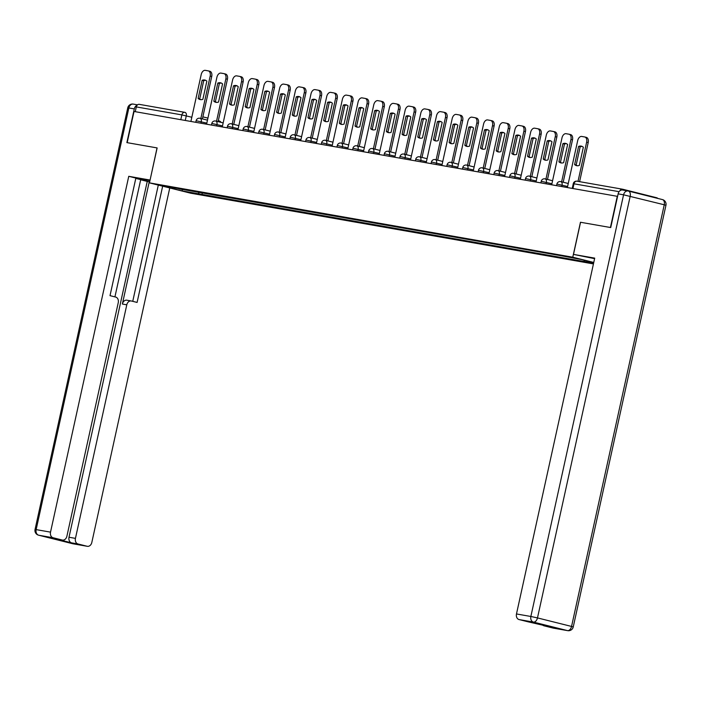 <?xml version="1.0" encoding="UTF-8"?>
<svg xmlns="http://www.w3.org/2000/svg" width="701" height="701" viewBox="0 0 701 701"><rect width="100%" height="100%" fill="white"/><g stroke="black" fill="none" stroke-linecap="round" stroke-linejoin="round"><path stroke-width="1.05" d="M137.133 105.229A4.819 3.715 100 0 0 134.285 108.909L126.872 142.61L157.138 147.929L149.453 182.873L190.742 193.213L593.44 263.918M528.607 621.918A4.819 3.715 -80 0 1 528.405 621.892A4.819 3.715 -80 0 1 528.203 621.848L519.055 619.561A4.819 3.715 -80 0 1 516.479 613.953L530.859 616.477L623.566 194.817L618.133 193.862L610.729 227.562L580.463 222.252L610.422 227.51L617.283 196.315L134.031 111.468L127.17 142.662L157.138 147.92M580.463 222.252L572.77 257.206L149.453 182.873M657.775 198.409A3.216 2.48 100 0 0 656.723 197.752L622.654 189.226A3.216 2.48 100 0 0 622.514 189.2A3.216 2.48 100 0 0 619.877 190.847M135.258 111.678L136.301 106.911A3.216 2.48 -80 0 1 139.271 104.344A3.216 2.48 -80 0 1 139.403 104.379L184.678 112.326M198.252 192.021L199.11 193.897L182.225 190.926L162.001 185.87L179.106 188.657M593.729 262.603L581.295 259.493L561.571 255.812L178.886 188.832M593.607 263.164L584.625 261.587L583.968 260.159M199.11 193.897L584.625 261.587M593.756 262.454L572.77 257.206M202.352 192.74L201.941 194.598M182.225 190.926L182.365 189.235M200.872 99.656A10.033 6.37 104.1 0 1 199.715 98.859L203.702 80.703A10.033 6.37 104.1 0 1 205.708 80.343M208.451 70.924L209.748 71.248A4.819 3.058 104.1 0 1 209.888 71.274A4.819 3.058 104.1 0 1 211.728 76.479L202.414 118.872M202.133 80.308L198.146 98.464A10.033 6.37 104.1 0 0 200.065 99.542A10.033 6.37 104.1 0 0 202.869 99.297L206.865 81.141A10.033 6.37 104.1 0 0 204.937 80.063A10.033 6.37 104.1 0 0 202.133 80.308L203.702 80.703M200.845 118.487L210.169 76.094A4.819 3.058 -75.9 0 0 208.32 70.889A4.819 3.058 -75.9 0 0 208.188 70.854L205.27 70.345A4.819 3.058 -75.9 0 0 201.222 74.516L190.9 121.448M198.146 98.464L199.715 98.859M216.556 102.416A10.033 6.37 104.1 0 1 215.4 101.61L219.387 83.454A10.033 6.37 104.1 0 1 221.393 83.095M224.136 73.675L225.433 73.999A4.819 3.058 104.1 0 1 225.573 74.034A4.819 3.058 104.1 0 1 227.422 79.239L218.099 121.632M217.827 83.069L213.831 101.224A10.033 6.37 104.1 0 0 215.75 102.293A10.033 6.37 104.1 0 0 218.554 102.048L222.55 83.892A10.033 6.37 104.1 0 0 220.631 82.823A10.033 6.37 104.1 0 0 217.827 83.069L219.387 83.454M216.53 121.238L225.853 78.845A4.819 3.058 -75.9 0 0 224.005 73.64A4.819 3.058 -75.9 0 0 223.873 73.614L220.955 73.097A4.819 3.058 -75.9 0 0 216.907 77.276L206.585 124.208M213.831 101.224L215.4 101.61M232.241 105.168A10.033 6.37 104.1 0 1 231.085 104.37L235.072 86.214A10.033 6.37 104.1 0 1 237.078 85.846M239.83 76.435L241.118 76.759A4.819 3.058 104.1 0 1 241.258 76.786A4.819 3.058 104.1 0 1 243.107 81.991L233.784 124.384M233.512 85.82L229.516 103.976A10.033 6.37 104.1 0 0 231.444 105.045A10.033 6.37 104.1 0 0 234.248 104.808L238.235 86.652A10.033 6.37 104.1 0 0 236.316 85.575A10.033 6.37 104.1 0 0 233.512 85.82L235.072 86.214M232.215 123.989L241.538 81.596A4.819 3.058 -75.9 0 0 239.689 76.391A4.819 3.058 -75.9 0 0 239.558 76.365L236.64 75.857A4.819 3.058 -75.9 0 0 232.592 80.028L222.27 126.96M229.516 103.976L231.085 104.37M149.961 180.569L142.794 179.307A18.068 0.631 -167.6 0 0 138.693 178.816A18.068 0.631 -167.6 0 0 149.681 181.839M157.042 147.902L150.075 180.061M149.97 180.034L128.756 176.31L135.863 178.089L110.013 295.656L115.665 297.066A4.819 3.715 100 0 1 118.25 302.674L66.893 536.239A4.819 3.715 100 0 1 62.45 540.077L56.019 538.946A4.819 3.715 -80 0 1 55.817 538.903L71.581 542.854A4.819 3.715 -80 0 1 69.005 537.246L147.236 181.419L140.673 179.771M114.929 296.882L140.708 179.631L135.792 178.404M147.236 181.419L149.672 181.874M128.756 176.31L50.525 532.138A4.819 3.715 100 0 0 53.101 537.746L62.249 540.033A4.819 3.715 100 0 0 62.45 540.077M69.005 537.246L75.445 538.377A4.819 3.715 100 0 0 78.021 543.985L87.169 546.272A4.819 3.715 100 0 0 87.371 546.316A4.819 3.715 100 0 0 91.813 542.469L169.756 187.956M75.445 538.377L126.793 304.812A4.819 3.715 100 0 1 131.236 300.974A4.819 3.715 100 0 1 131.438 301.018L137.098 302.429L162.658 186.186M126.793 304.812L122.368 304.041L149.252 181.769M122.368 304.041A4.819 3.715 -80 0 1 126.811 300.194A4.819 3.715 -80 0 1 127.012 300.238M132.743 301.342L158.303 185.09M594.597 258.643L573.497 254.402L594.711 258.126L516.479 613.953M580.559 222.27L573.497 254.402M553.527 628.157A4.819 3.715 -80 0 1 553.326 628.131A4.819 3.715 -80 0 1 553.124 628.087L543.976 625.8A4.819 3.715 -80 0 1 542.521 624.95M543.976 625.8L550.408 626.931L528.203 621.848M618.133 193.862A4.819 3.715 -80 0 1 622.576 190.024A4.819 3.715 -80 0 1 622.777 190.067M247.926 107.919A10.033 6.37 104.1 0 1 246.77 107.122L250.756 88.966A10.033 6.37 104.1 0 1 252.763 88.606M255.514 79.187L256.811 79.511A4.819 3.058 104.1 0 1 256.943 79.537A4.819 3.058 104.1 0 1 258.792 84.742L249.468 127.135M249.197 88.571L245.201 106.727A10.033 6.37 104.1 0 0 247.129 107.805A10.033 6.37 104.1 0 0 249.933 107.56L253.92 89.404A10.033 6.37 104.1 0 0 252.001 88.326A10.033 6.37 104.1 0 0 249.197 88.571L250.756 88.966M247.9 126.75L257.223 84.357A4.819 3.058 -75.9 0 0 255.374 79.152A4.819 3.058 -75.9 0 0 255.243 79.117L252.325 78.608A4.819 3.058 -75.9 0 0 248.277 82.779L237.954 129.711M245.201 106.727L246.77 107.122M263.611 110.67A10.033 6.37 104.1 0 1 262.454 109.873L266.45 91.717A10.033 6.37 104.1 0 1 268.448 91.358M271.199 81.938L272.496 82.262A4.819 3.058 104.1 0 1 272.628 82.297A4.819 3.058 104.1 0 1 274.477 87.502L265.153 129.895M264.882 91.332L260.886 109.487A10.033 6.37 104.1 0 0 262.814 110.556A10.033 6.37 104.1 0 0 265.618 110.311L269.605 92.155A10.033 6.37 104.1 0 0 267.686 91.086A10.033 6.37 104.1 0 0 264.882 91.332L266.45 91.717M263.594 129.501L272.908 87.108A4.819 3.058 -75.9 0 0 271.068 81.903A4.819 3.058 -75.9 0 0 270.928 81.877L268.01 81.36A4.819 3.058 -75.9 0 0 263.962 85.54L253.639 132.471M260.886 109.487L262.454 109.873M279.296 113.431A10.033 6.37 104.1 0 1 278.139 112.633L282.135 94.477A10.033 6.37 104.1 0 1 284.133 94.109M286.884 84.698L288.181 85.023A4.819 3.058 104.1 0 1 288.313 85.049A4.819 3.058 104.1 0 1 290.161 90.254L280.838 132.647M280.566 94.083L276.58 112.239A10.033 6.37 104.1 0 0 278.499 113.308A10.033 6.37 104.1 0 0 281.303 113.071L285.289 94.915A10.033 6.37 104.1 0 0 283.37 93.838A10.033 6.37 104.1 0 0 280.566 94.083L282.135 94.477M279.278 132.252L288.593 89.859A4.819 3.058 -75.9 0 0 286.753 84.655A4.819 3.058 -75.9 0 0 286.613 84.628L283.695 84.12A4.819 3.058 -75.9 0 0 279.646 88.291L269.333 135.223M276.58 112.239L278.139 112.633M294.99 116.182A10.033 6.37 104.1 0 1 293.824 115.385L297.82 97.229A10.033 6.37 104.1 0 1 299.818 96.869M302.569 87.45L303.866 87.774A4.819 3.058 104.1 0 1 303.997 87.8A4.819 3.058 104.1 0 1 305.846 93.005L296.523 135.398M296.251 96.834L292.264 114.99A10.033 6.37 104.1 0 0 294.183 116.068A10.033 6.37 104.1 0 0 296.987 115.823L300.983 97.667A10.033 6.37 104.1 0 0 299.055 96.589A10.033 6.37 104.1 0 0 296.251 96.834L297.82 97.229M294.963 135.013L304.287 92.611A4.819 3.058 -75.9 0 0 302.438 87.415A4.819 3.058 -75.9 0 0 302.297 87.38L299.388 86.871A4.819 3.058 -75.9 0 0 295.331 91.042L285.018 137.974M292.264 114.99L293.824 115.385M310.674 118.933A10.033 6.37 104.1 0 1 309.509 118.136L313.505 99.98A10.033 6.37 104.1 0 1 315.503 99.621M318.254 90.201L319.551 90.525A4.819 3.058 104.1 0 1 319.691 90.56A4.819 3.058 104.1 0 1 321.531 95.765L312.217 138.158M311.936 99.595L307.949 117.75A10.033 6.37 104.1 0 0 309.868 118.819A10.033 6.37 104.1 0 0 312.672 118.574L316.668 100.418A10.033 6.37 104.1 0 0 314.74 99.349A10.033 6.37 104.1 0 0 311.936 99.595L313.505 99.98M310.648 137.764L319.971 95.371A4.819 3.058 -75.9 0 0 318.123 90.166A4.819 3.058 -75.9 0 0 317.982 90.14L315.073 89.623A4.819 3.058 -75.9 0 0 311.016 93.794L300.703 140.735M307.949 117.75L309.509 118.136M326.359 121.694A10.033 6.37 104.1 0 1 325.203 120.896L329.19 102.74A10.033 6.37 104.1 0 1 331.196 102.372M333.939 92.961L335.236 93.286A4.819 3.058 104.1 0 1 335.376 93.312A4.819 3.058 104.1 0 1 337.216 98.517L327.902 140.91M327.63 102.346L323.634 120.502A10.033 6.37 104.1 0 0 325.553 121.571A10.033 6.37 104.1 0 0 328.357 121.334L332.353 103.178A10.033 6.37 104.1 0 0 330.434 102.101A10.033 6.37 104.1 0 0 327.63 102.346L329.19 102.74M326.333 140.515L335.656 98.122A4.819 3.058 -75.9 0 0 333.807 92.918A4.819 3.058 -75.9 0 0 333.676 92.891L330.758 92.383A4.819 3.058 -75.9 0 0 326.71 96.554L316.388 143.486M323.634 120.502L325.203 120.896M342.044 124.445A10.033 6.37 104.1 0 1 340.888 123.648L344.874 105.492A10.033 6.37 104.1 0 1 346.881 105.132M349.624 95.713L350.921 96.037A4.819 3.058 104.1 0 1 351.061 96.063A4.819 3.058 104.1 0 1 352.91 101.268L343.586 143.661M343.315 105.097L339.319 123.253A10.033 6.37 104.1 0 0 341.238 124.331A10.033 6.37 104.1 0 0 344.042 124.086L348.038 105.93A10.033 6.37 104.1 0 0 346.119 104.852A10.033 6.37 104.1 0 0 343.315 105.097L344.874 105.492M342.018 143.276L351.341 100.874A4.819 3.058 -75.9 0 0 349.492 95.678A4.819 3.058 -75.9 0 0 349.361 95.643L346.443 95.134A4.819 3.058 -75.9 0 0 342.395 99.305L332.072 146.237M339.319 123.253L340.888 123.648M357.729 127.196A10.033 6.37 104.1 0 1 356.572 126.399L360.559 108.243A10.033 6.37 104.1 0 1 362.566 107.884M365.317 98.464L366.605 98.788A4.819 3.058 104.1 0 1 366.746 98.823A4.819 3.058 104.1 0 1 368.595 104.02L359.271 146.421M359 107.849L355.004 126.014A10.033 6.37 104.1 0 0 356.932 127.083A10.033 6.37 104.1 0 0 359.736 126.837L363.723 108.681A10.033 6.37 104.1 0 0 361.804 107.612A10.033 6.37 104.1 0 0 359 107.849L360.559 108.243M357.703 146.027L367.026 103.634A4.819 3.058 -75.9 0 0 365.177 98.429A4.819 3.058 -75.9 0 0 365.046 98.403L362.128 97.886A4.819 3.058 -75.9 0 0 358.08 102.057L347.757 148.998M355.004 126.014L356.572 126.399M373.414 129.957A10.033 6.37 104.1 0 1 372.257 129.159L376.253 110.995A10.033 6.37 104.1 0 1 378.251 110.635M381.002 101.224L382.299 101.549A4.819 3.058 104.1 0 1 382.431 101.575A4.819 3.058 104.1 0 1 384.279 106.78L374.956 149.173M374.685 110.609L370.689 128.765A10.033 6.37 104.1 0 0 372.617 129.834A10.033 6.37 104.1 0 0 375.421 129.597L379.407 111.433A10.033 6.37 104.1 0 0 377.488 110.364A10.033 6.37 104.1 0 0 374.685 110.609L376.253 110.995M373.388 148.778L382.711 106.386A4.819 3.058 -75.9 0 0 380.862 101.181A4.819 3.058 -75.9 0 0 380.731 101.154L377.813 100.646A4.819 3.058 -75.9 0 0 373.764 104.817L363.442 151.749M370.689 128.765L372.257 129.159M389.099 132.708A10.033 6.37 104.1 0 1 387.942 131.911L391.938 113.755A10.033 6.37 104.1 0 1 393.936 113.396M396.687 103.976L397.984 104.3A4.819 3.058 104.1 0 1 398.115 104.326A4.819 3.058 104.1 0 1 399.964 109.531L390.641 151.924M390.369 113.36L386.374 131.516A10.033 6.37 104.1 0 0 388.301 132.594A10.033 6.37 104.1 0 0 391.105 132.349L395.092 114.193A10.033 6.37 104.1 0 0 393.173 113.115A10.033 6.37 104.1 0 0 390.369 113.36L391.938 113.755M389.081 151.539L398.396 109.137A4.819 3.058 -75.9 0 0 396.556 103.941A4.819 3.058 -75.9 0 0 396.415 103.906L393.498 103.397A4.819 3.058 -75.9 0 0 389.449 107.568L379.127 154.5M386.374 131.516L387.942 131.911M404.784 135.459A10.033 6.37 104.1 0 1 403.627 134.662L407.623 116.506A10.033 6.37 104.1 0 1 409.621 116.147M412.372 106.727L413.669 107.051A4.819 3.058 104.1 0 1 413.8 107.087A4.819 3.058 104.1 0 1 415.649 112.283L406.326 154.684M406.054 116.112L402.067 134.268A10.033 6.37 104.1 0 0 403.986 135.346A10.033 6.37 104.1 0 0 406.79 135.1L410.777 116.944A10.033 6.37 104.1 0 0 408.858 115.875A10.033 6.37 104.1 0 0 406.054 116.112L407.623 116.506M404.766 154.29L414.081 111.897A4.819 3.058 -75.9 0 0 412.241 106.692A4.819 3.058 -75.9 0 0 412.1 106.666L409.182 106.149A4.819 3.058 -75.9 0 0 405.134 110.32L394.821 157.261M402.067 134.268L403.627 134.662M420.477 138.22A10.033 6.37 104.1 0 1 419.312 137.414L423.308 119.258A10.033 6.37 104.1 0 1 425.305 118.898M428.057 109.487L429.354 109.812A4.819 3.058 104.1 0 1 429.485 109.838A4.819 3.058 104.1 0 1 431.334 115.043L422.011 157.436M421.739 118.872L417.752 137.028A10.033 6.37 104.1 0 0 419.671 138.097A10.033 6.37 104.1 0 0 422.475 137.86L426.471 119.696A10.033 6.37 104.1 0 0 424.543 118.627A10.033 6.37 104.1 0 0 421.739 118.872L423.308 119.258M420.451 157.042L429.774 114.649A4.819 3.058 -75.9 0 0 427.925 109.444A4.819 3.058 -75.9 0 0 427.785 109.417L424.876 108.909A4.819 3.058 -75.9 0 0 420.819 113.08L410.506 160.012M417.752 137.028L419.312 137.414M436.162 140.971A10.033 6.37 104.1 0 1 434.997 140.174L438.992 122.018A10.033 6.37 104.1 0 1 440.99 121.659M443.742 112.239L445.039 112.563A4.819 3.058 104.1 0 1 445.179 112.589A4.819 3.058 104.1 0 1 447.019 117.794L437.704 160.187M437.424 121.624L433.437 139.779A10.033 6.37 104.1 0 0 435.356 140.857A10.033 6.37 104.1 0 0 438.16 140.612L442.156 122.456A10.033 6.37 104.1 0 0 440.228 121.378A10.033 6.37 104.1 0 0 437.424 121.624L438.992 122.018M436.136 159.802L445.459 117.4A4.819 3.058 -75.9 0 0 443.61 112.204A4.819 3.058 -75.9 0 0 443.47 112.169L440.561 111.661A4.819 3.058 -75.9 0 0 436.504 115.831L426.19 162.763M433.437 139.779L434.997 140.174M451.847 143.723A10.033 6.37 104.1 0 1 450.69 142.925L454.677 124.769A10.033 6.37 104.1 0 1 456.684 124.41M459.427 114.99L460.723 115.314A4.819 3.058 104.1 0 1 460.864 115.35A4.819 3.058 104.1 0 1 462.704 120.546L453.389 162.947M453.118 124.375L449.122 142.531A10.033 6.37 104.1 0 0 451.041 143.609A10.033 6.37 104.1 0 0 453.845 143.363L457.841 125.207A10.033 6.37 104.1 0 0 455.922 124.138A10.033 6.37 104.1 0 0 453.118 124.375L454.677 124.769M451.821 162.553L461.144 120.16A4.819 3.058 -75.9 0 0 459.295 114.955A4.819 3.058 -75.9 0 0 459.164 114.929L456.246 114.412A4.819 3.058 -75.9 0 0 452.198 118.583L441.875 165.524M449.122 142.531L450.69 142.925M467.532 146.483A10.033 6.37 104.1 0 1 466.375 145.677L470.362 127.521A10.033 6.37 104.1 0 1 472.369 127.161M475.112 117.75L476.408 118.075A4.819 3.058 104.1 0 1 476.549 118.101A4.819 3.058 104.1 0 1 478.397 123.306L469.074 165.699M468.803 127.135L464.807 145.291A10.033 6.37 104.1 0 0 466.726 146.36A10.033 6.37 104.1 0 0 469.53 146.115L473.525 127.959A10.033 6.37 104.1 0 0 471.607 126.89A10.033 6.37 104.1 0 0 468.803 127.135L470.362 127.521M467.506 165.305L476.829 122.912A4.819 3.058 -75.9 0 0 474.98 117.707A4.819 3.058 -75.9 0 0 474.849 117.68L471.931 117.163A4.819 3.058 -75.9 0 0 467.882 121.343L457.56 168.275M464.807 145.291L466.375 145.677M483.217 149.234A10.033 6.37 104.1 0 1 482.06 148.437L486.047 130.281A10.033 6.37 104.1 0 1 488.054 129.922M490.805 120.502L492.093 120.826A4.819 3.058 104.1 0 1 492.233 120.852A4.819 3.058 104.1 0 1 494.082 126.057L484.759 168.45M484.487 129.887L480.492 148.042A10.033 6.37 104.1 0 0 482.419 149.12A10.033 6.37 104.1 0 0 485.223 148.875L489.21 130.719A10.033 6.37 104.1 0 0 487.291 129.641A10.033 6.37 104.1 0 0 484.487 129.887L486.047 130.281M483.191 168.065L492.514 125.663A4.819 3.058 -75.9 0 0 490.665 120.467A4.819 3.058 -75.9 0 0 490.534 120.432L487.616 119.924A4.819 3.058 -75.9 0 0 483.567 124.095L473.245 171.026M480.492 148.042L482.06 148.437M498.902 151.986A10.033 6.37 104.1 0 1 497.745 151.188L501.741 133.032A10.033 6.37 104.1 0 1 503.739 132.673M506.49 123.253L507.787 123.578A4.819 3.058 104.1 0 1 507.918 123.613A4.819 3.058 104.1 0 1 509.767 128.809L500.444 171.21M500.172 132.638L496.177 150.794A10.033 6.37 104.1 0 0 498.104 151.872A10.033 6.37 104.1 0 0 500.908 151.626L504.895 133.47A10.033 6.37 104.1 0 0 502.976 132.401A10.033 6.37 104.1 0 0 500.172 132.638L501.741 133.032M498.884 170.816L508.199 128.423A4.819 3.058 -75.9 0 0 506.35 123.218A4.819 3.058 -75.9 0 0 506.218 123.192L503.3 122.675A4.819 3.058 -75.9 0 0 499.252 126.846L488.93 173.778M496.177 150.794L497.745 151.188M514.587 154.746A10.033 6.37 104.1 0 1 513.43 153.94L517.426 135.784A10.033 6.37 104.1 0 1 519.423 135.424M522.175 126.014L523.472 126.338A4.819 3.058 104.1 0 1 523.603 126.364A4.819 3.058 104.1 0 1 525.452 131.569L516.129 173.962M515.857 135.398L511.861 153.554A10.033 6.37 104.1 0 0 513.789 154.623A10.033 6.37 104.1 0 0 516.593 154.378L520.58 136.222A10.033 6.37 104.1 0 0 518.661 135.153A10.033 6.37 104.1 0 0 515.857 135.398L517.426 135.784M514.569 173.568L523.884 131.175A4.819 3.058 -75.9 0 0 522.043 125.97A4.819 3.058 -75.9 0 0 521.903 125.943L518.985 125.426A4.819 3.058 -75.9 0 0 514.937 129.606L504.615 176.538M511.861 153.554L513.43 153.94M530.271 157.497A10.033 6.37 104.1 0 1 529.115 156.7L533.111 138.544A10.033 6.37 104.1 0 1 535.108 138.185M537.86 128.765L539.157 129.089A4.819 3.058 104.1 0 1 539.288 129.115A4.819 3.058 104.1 0 1 541.137 134.32L531.814 176.713M531.542 138.15L527.555 156.305A10.033 6.37 104.1 0 0 529.474 157.383A10.033 6.37 104.1 0 0 532.278 157.138L536.274 138.982A10.033 6.37 104.1 0 0 534.346 137.904A10.033 6.37 104.1 0 0 531.542 138.15L533.111 138.544M530.254 176.328L539.577 133.926A4.819 3.058 -75.9 0 0 537.728 128.73A4.819 3.058 -75.9 0 0 537.588 128.695L534.67 128.187A4.819 3.058 -75.9 0 0 530.622 132.358L520.308 179.29M527.555 156.305L529.115 156.7M545.965 160.249A10.033 6.37 104.1 0 1 544.8 159.451L548.795 141.295A10.033 6.37 104.1 0 1 550.793 140.936M553.545 131.516L554.841 131.841A4.819 3.058 104.1 0 1 554.973 131.876A4.819 3.058 104.1 0 1 556.822 137.072L547.499 179.474M547.227 140.901L543.24 159.057A10.033 6.37 104.1 0 0 545.159 160.135A10.033 6.37 104.1 0 0 547.963 159.889L551.959 141.733A10.033 6.37 104.1 0 0 550.031 140.664A10.033 6.37 104.1 0 0 547.227 140.901L548.795 141.295M545.939 179.079L555.262 136.686A4.819 3.058 -75.9 0 0 553.413 131.481A4.819 3.058 -75.9 0 0 553.273 131.455L550.364 130.938A4.819 3.058 -75.9 0 0 546.307 135.109L535.993 182.041M543.24 159.057L544.8 159.451M561.65 163.009A10.033 6.37 104.1 0 1 560.485 162.203L564.48 144.047A10.033 6.37 104.1 0 1 566.478 143.687M569.23 134.277L570.526 134.601A4.819 3.058 104.1 0 1 570.667 134.627A4.819 3.058 104.1 0 1 572.507 139.832L563.192 182.225M562.912 143.661L558.925 161.817A10.033 6.37 104.1 0 0 560.844 162.886A10.033 6.37 104.1 0 0 563.648 162.641L567.644 144.485A10.033 6.37 104.1 0 0 565.716 143.416A10.033 6.37 104.1 0 0 562.912 143.661L564.48 144.047M561.624 181.831L570.947 139.438A4.819 3.058 -75.9 0 0 569.098 134.233A4.819 3.058 -75.9 0 0 568.967 134.206L566.049 133.689A4.819 3.058 -75.9 0 0 561.992 137.869L551.678 184.801M558.925 161.817L560.485 162.203M577.335 165.76A10.033 6.37 104.1 0 1 576.178 164.963L580.165 146.807A10.033 6.37 104.1 0 1 582.172 146.439M584.914 137.028L586.211 137.352A4.819 3.058 104.1 0 1 586.351 137.378A4.819 3.058 104.1 0 1 588.2 142.583L579.604 181.664M578.605 146.413L574.61 164.569A10.033 6.37 104.1 0 0 576.529 165.646A10.033 6.37 104.1 0 0 579.333 165.401L583.328 147.245A10.033 6.37 104.1 0 0 581.409 146.167A10.033 6.37 104.1 0 0 578.605 146.413L580.165 146.807M578.01 181.384L586.632 142.189A4.819 3.058 -75.9 0 0 584.783 136.984A4.819 3.058 -75.9 0 0 584.652 136.958L581.734 136.45A4.819 3.058 -75.9 0 0 577.685 140.621L567.363 187.553M574.61 164.569L576.178 164.963M567.6 186.492L556.901 184.056L556.55 185.651M551.915 183.732L541.216 181.305L540.865 182.9M536.221 180.981L525.531 178.545L525.18 180.148M520.536 178.229L509.837 175.793L509.487 177.388M504.851 175.469L494.152 173.042L493.802 174.637M489.167 172.718L478.468 170.282L478.117 171.885M473.482 169.966L462.783 167.53L462.432 169.125M457.797 167.206L447.098 164.779L446.747 166.374M442.112 164.455L431.413 162.019L431.062 163.622M426.427 161.703L415.728 159.267L415.378 160.862M410.733 158.943L400.043 156.516L399.684 158.111M395.049 156.192L384.35 153.756L383.999 155.359M379.364 153.44L368.665 151.004L368.314 152.608M363.679 150.68L352.98 148.253L352.629 149.848M347.994 147.929L337.295 145.493L336.944 147.096M332.309 145.177L321.61 142.741L321.26 144.345M316.624 142.417L305.925 139.99L305.575 141.584M300.939 139.665L290.24 137.23L289.89 138.833M285.246 136.914L274.555 134.478L274.196 136.082M269.561 134.154L258.862 131.727L258.511 133.321M253.876 131.402L243.177 128.975L242.826 130.57M238.191 128.651L227.492 126.215L227.142 127.819M222.506 125.891L211.807 123.464L211.457 125.058M206.821 123.139L196.122 120.712L195.772 122.307M572.954 188.534L574.005 183.758A3.216 2.48 100 0 1 576.967 181.2A3.216 2.48 100 0 1 577.098 181.226L622.383 189.182M191.82 117.251L181.857 114.903L136.301 106.911M185.266 120.458L186.273 115.858A3.216 2.042 104.1 0 0 185.038 112.397A3.216 3.216 0 0 0 184.819 112.344A3.216 2.48 100 0 0 181.857 114.903L180.805 119.678M185.134 112.423L185.038 112.397A3.216 2.042 104.1 0 0 184.95 112.37A3.216 2.48 100 0 0 184.819 112.344L139.271 104.344M202.852 116.857L207.925 118.119L202.852 116.848M221.078 122.377A3.216 3.216 0 0 0 219.106 120.922L219.019 120.896A3.216 2.042 104.1 0 1 219.106 120.922A3.216 2.042 104.1 0 1 220.28 122.176M561.729 186.562L562.044 185.099A3.216 2.042 -75.9 0 0 560.818 181.629A3.216 2.042 -75.9 0 0 560.73 181.612M546.035 183.811L546.359 182.348A3.216 2.042 -75.9 0 0 545.133 178.878A3.216 2.042 -75.9 0 0 545.036 178.86M530.35 181.06L530.675 179.587A3.216 2.042 -75.9 0 0 529.448 176.117A3.216 2.042 -75.9 0 0 529.351 176.1M514.665 178.299L514.99 176.836A3.216 2.042 -75.9 0 0 513.754 173.366A3.216 2.042 -75.9 0 0 513.667 173.349M498.981 175.548L499.305 174.085A3.216 2.042 -75.9 0 0 498.069 170.615A3.216 2.042 -75.9 0 0 497.982 170.597M483.296 172.796L483.62 171.324A3.216 2.042 -75.9 0 0 482.384 167.863A3.216 2.042 -75.9 0 0 482.297 167.837M467.611 170.036L467.935 168.573A3.216 2.042 -75.9 0 0 466.7 165.103A3.216 2.042 -75.9 0 0 466.612 165.085M451.926 167.285L452.241 165.822A3.216 2.042 -75.9 0 0 451.015 162.352A3.216 2.042 -75.9 0 0 450.927 162.334M436.241 164.533L436.557 163.061A3.216 2.042 -75.9 0 0 435.33 159.6A3.216 2.042 -75.9 0 0 435.242 159.574M420.547 161.773L420.872 160.31A3.216 2.042 -75.9 0 0 419.645 156.84A3.216 2.042 -75.9 0 0 419.548 156.822M404.863 159.022L405.187 157.559A3.216 2.042 -75.9 0 0 403.96 154.089A3.216 2.042 -75.9 0 0 403.864 154.071M389.178 156.27L389.502 154.798A3.216 2.042 -75.9 0 0 388.266 151.337A3.216 2.042 -75.9 0 0 388.179 151.311M373.493 153.51L373.817 152.047A3.216 2.042 -75.9 0 0 372.582 148.577A3.216 2.042 -75.9 0 0 372.494 148.559M357.808 150.759L358.132 149.295A3.216 2.042 -75.9 0 0 356.897 145.826A3.216 2.042 -75.9 0 0 356.809 145.808M342.123 148.007L342.447 146.535A3.216 2.042 -75.9 0 0 341.212 143.074A3.216 2.042 -75.9 0 0 341.124 143.048M326.438 145.247L326.754 143.784A3.216 2.042 -75.9 0 0 325.527 140.314A3.216 2.042 -75.9 0 0 325.439 140.296M310.753 142.496L311.069 141.032A3.216 2.042 -75.9 0 0 309.842 137.562A3.216 2.042 -75.9 0 0 309.746 137.545M295.06 139.744L295.384 138.281A3.216 2.042 -75.9 0 0 294.157 134.811A3.216 2.042 -75.9 0 0 294.061 134.785M279.375 136.984L279.699 135.521A3.216 2.042 -75.9 0 0 278.472 132.051A3.216 2.042 -75.9 0 0 278.376 132.033M263.69 134.233L264.014 132.769A3.216 2.042 -75.9 0 0 262.779 129.299A3.216 2.042 -75.9 0 0 262.691 129.282M248.005 131.481L248.329 130.018A3.216 2.042 -75.9 0 0 247.094 126.548A3.216 2.042 -75.9 0 0 247.006 126.522M232.32 128.721L232.644 127.258A3.216 2.042 -75.9 0 0 231.409 123.788A3.216 2.042 -75.9 0 0 231.321 123.77M216.635 125.97L216.959 124.506A3.216 2.042 -75.9 0 0 215.724 121.036A3.216 2.042 -75.9 0 0 215.636 121.019M200.95 123.218L201.266 121.755A3.216 2.042 -75.9 0 0 200.039 118.285A3.216 2.042 -75.9 0 0 199.951 118.259M619.097 191.68L573.278 183.68L572.235 188.411M210.169 76.094L211.728 76.479M225.853 78.845L227.422 79.239M241.538 81.596L243.107 81.991M78.021 543.985L71.581 542.854M55.817 538.903L62.249 540.033M53.101 537.746L38.721 535.222L72.79 543.748L87.169 546.272M134.285 108.909L128.853 107.954L36.145 529.614L50.525 532.138M38.721 535.222A4.819 3.715 -80 0 1 36.145 529.614L35.05 529.483A4.819 4.819 0 0 0 38.59 535.187A4.819 3.058 -75.9 0 0 38.721 535.222M73.193 543.818A4.819 3.715 -80 0 1 72.992 543.792A4.819 3.715 -80 0 1 72.79 543.748A4.819 3.058 104.1 0 1 72.659 543.722A4.819 3.058 104.1 0 1 72.518 543.678M35.05 529.483L127.757 107.823L128.853 107.954A4.819 3.715 -80 0 1 133.295 104.107A4.819 3.715 -80 0 1 133.497 104.151M628.482 191.084L662.279 199.548A4.819 3.058 -75.9 0 1 662.41 199.575L628.341 191.049A4.819 3.058 104.1 0 1 630.19 196.254L537.483 617.914L571.552 626.44L664.259 204.78L623.566 194.817A4.819 3.715 100 0 1 628.008 190.979A4.819 3.715 100 0 1 628.21 191.023A4.819 3.058 104.1 0 1 628.341 191.049A4.819 4.819 0 0 0 628.008 190.979L622.576 190.024M553.124 628.087L567.503 630.611L533.435 622.085L519.055 619.561M573.243 626.948L571.552 626.44A4.819 3.058 104.1 0 1 567.503 630.611A4.819 3.715 100 0 0 567.705 630.655A4.819 4.819 0 0 0 573.243 626.948L665.95 205.279A4.819 4.819 0 0 0 662.41 199.575A4.819 3.058 -75.9 0 1 664.259 204.78L665.95 205.279M533.435 622.085A4.819 3.058 -75.9 0 0 537.483 617.914L530.859 616.477A4.819 3.715 100 0 0 533.435 622.085M257.223 84.357L258.792 84.742M272.908 87.108L274.477 87.502M288.593 89.859L290.161 90.254M304.287 92.611L305.846 93.005M319.971 95.371L321.531 95.765M335.656 98.122L337.216 98.517M351.341 100.874L352.91 101.268M367.026 103.634L368.595 104.02M382.711 106.386L384.279 106.78M398.396 109.137L399.964 109.531M414.081 111.897L415.649 112.283M429.774 114.649L431.334 115.043M445.459 117.4L447.019 117.794M461.144 120.16L462.704 120.546M476.829 122.912L478.397 123.306M492.514 125.663L494.082 126.057M508.199 128.423L509.767 128.809M523.884 131.175L525.452 131.569M539.577 133.926L541.137 134.32M555.262 136.686L556.822 137.072M570.947 139.438L572.507 139.832M586.632 142.189L588.2 142.583M207.478 120.143L200.039 118.285A3.216 3.216 0 0 0 196.122 120.712M223.163 122.894L215.724 121.036A3.216 3.216 0 0 0 211.807 123.464M238.848 125.654L231.409 123.788A3.216 3.216 0 0 0 227.492 126.215M254.533 128.406L247.094 126.548A3.216 3.216 0 0 0 243.177 128.975M270.218 131.157L262.779 129.299A3.216 3.216 0 0 0 258.862 131.727M285.912 133.917L278.472 132.051A3.216 3.216 0 0 0 274.555 134.478M301.596 136.669L294.157 134.811A3.216 3.216 0 0 0 290.24 137.23M317.281 139.42L309.842 137.562A3.216 3.216 0 0 0 305.925 139.99M332.966 142.18L325.527 140.314A3.216 3.216 0 0 0 321.61 142.741M348.651 144.932L341.212 143.074A3.216 3.216 0 0 0 337.295 145.493M364.336 147.683L356.897 145.826A3.216 3.216 0 0 0 352.98 148.253M380.021 150.443L372.582 148.577A3.216 3.216 0 0 0 368.665 151.004M395.706 153.195L388.266 151.337A3.216 3.216 0 0 0 384.35 153.756M411.399 155.946L403.96 154.089A3.216 3.216 0 0 0 400.043 156.516M427.084 158.706L419.645 156.84A3.216 3.216 0 0 0 415.728 159.267M442.769 161.458L435.33 159.6A3.216 3.216 0 0 0 431.413 162.019M458.454 164.209L451.015 162.352A3.216 3.216 0 0 0 447.098 164.779M474.139 166.969L466.7 165.103A3.216 3.216 0 0 0 462.783 167.53M489.824 169.721L482.384 167.863A3.216 3.216 0 0 0 478.468 170.282M505.509 172.472L498.069 170.615A3.216 3.216 0 0 0 494.152 173.042M521.202 175.232L513.754 173.366A3.216 3.216 0 0 0 509.837 175.793M536.887 177.984L529.448 176.117A3.216 3.216 0 0 0 525.531 178.545M552.572 180.735L545.133 178.878A3.216 3.216 0 0 0 541.216 181.305M568.257 183.496L560.818 181.629A3.216 3.216 0 0 0 556.901 184.056M622.514 189.2L576.967 181.2A3.216 3.216 0 0 0 573.278 183.68M208.32 70.889L209.888 71.274M224.005 73.64L225.573 74.034M239.689 76.391L241.258 76.786M38.59 535.187L72.659 543.722A4.819 4.819 0 0 0 72.992 543.792L87.371 546.316M127.757 107.823A4.819 4.819 0 0 1 133.295 104.107L137.519 104.852M131.236 300.974L126.811 300.194M553.326 628.131L567.705 630.655M528.405 621.892L534.74 623.005M255.374 79.152L256.943 79.537M271.068 81.903L272.628 82.297M286.753 84.655L288.313 85.049M302.438 87.415L303.997 87.8M318.123 90.166L319.691 90.56M333.807 92.918L335.376 93.312M349.492 95.678L351.061 96.063M365.177 98.429L366.746 98.823M380.862 101.181L382.431 101.575M396.556 103.941L398.115 104.326M412.241 106.692L413.8 107.087M427.925 109.444L429.485 109.838M443.61 112.204L445.179 112.589M459.295 114.955L460.864 115.35M474.98 117.707L476.549 118.101M490.665 120.467L492.233 120.852M506.35 123.218L507.918 123.613M522.043 125.97L523.603 126.364M537.728 128.73L539.288 129.115M553.413 131.481L554.973 131.876M569.098 134.233L570.667 134.627M584.783 136.984L586.351 137.378"/></g></svg>
